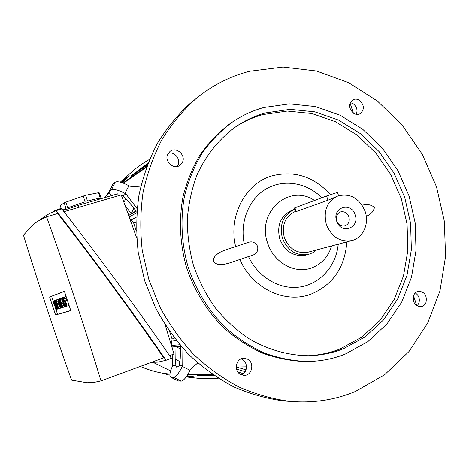 <?xml version="1.0" encoding="UTF-8"?>
<svg xmlns="http://www.w3.org/2000/svg" width="469" height="469" viewBox="0 0 469 469"><rect width="100%" height="100%" fill="white"/><g stroke="black" fill="none" stroke-linecap="round" stroke-linejoin="round"><path stroke-width="0.7" d="M355.361 391.474C334.69 400.092 312.735 403.375 289.484 401.317C272.255 398.967 255.335 394.153 238.739 386.878C222.552 378.231 207.497 367.379 193.568 354.329C180.501 340.16 169.28 324.401 159.894 307.043L148.878 279.6L142.283 250.774C140.102 231.17 140.342 211.824 142.998 192.736C147.002 174.081 153.193 156.587 161.565 140.26C171.056 124.824 182.212 111.235 195.034 99.487C211.49 85.745 229.704 76.33 249.672 71.241L283.077 67.049L316.505 71.001L348.403 82.591L377.416 101.034L402.367 125.334L422.311 154.336L436.492 186.785L444.354 221.333L445.55 256.549L439.945 290.991L427.634 323.153L408.962 351.562L384.562 374.778L355.361 391.474M291.319 401.482L283.639 400.954C266.597 398.638 249.877 393.89 233.468 386.708C217.475 378.172 202.602 367.473 188.843 354.605C175.945 340.629 164.859 325.087 155.597 307.969L144.728 280.908L138.232 252.474C136.086 233.134 136.332 214.052 138.965 195.221C142.934 176.807 149.054 159.542 157.338 143.414C166.724 128.172 177.757 114.741 190.437 103.127L196.165 98.537M356.288 114.354C357.859 110.115 356.774 106.533 353.04 103.614L350.308 102.588M417.146 305.94L418.829 303.367C420.089 298.894 418.893 295.411 415.247 292.92M241.424 374.831C247.738 372.685 248.154 362.109 242.063 359.301L241.084 358.873M177.159 166.495L177.892 165.281C181.034 159.454 174.667 151.305 168.365 153.123M182.371 162.438L179.809 165.405C173.53 170.106 163.951 161.096 167.814 154.067L170.077 151.335C176.315 146.228 186.275 155.268 182.371 162.438M247.415 359.096C254.954 362.549 252.035 376.05 243.857 375.341L240.744 374.52C233.316 371.161 235.936 357.906 243.927 358.257L247.415 359.096M413.652 295.4C414.678 292.99 416.349 291.589 418.665 291.196C424.738 291.894 427.177 295.658 425.975 302.482C424.926 304.973 423.196 306.392 420.787 306.732C414.795 305.911 412.421 302.13 413.652 295.4M353.69 113.346C348.637 108.579 348.35 104.077 352.823 99.844C354.933 98.76 357.114 98.889 359.365 100.225C364.442 105.091 364.671 109.611 360.051 113.791C357.994 114.782 355.871 114.635 353.69 113.346M147.553 163.253L147.172 163.962M139.51 169.35L139.146 170.065M131.695 175.295L131.396 177.083M123.88 182.523L123.359 183.133M124.162 182.119L123.81 183.303M136.508 217.088L130.933 220.125M140.624 187.025L129.731 186.175L128.864 185.689C122.315 182.294 117.789 181.093 115.28 182.095L112.865 184.041M121.477 195.514L123.048 195.784L125.909 193.926L125.035 193.445L128.864 185.689M125.909 193.926L137.124 208.687M123.048 195.784L127.773 200.585L136.045 210.939L131.144 213.723L133.847 208.189M131.144 213.723L125.094 205.375M123.98 202.321L125.921 198.375M127.791 212.815L129.485 215.037M111.704 195.585C109.529 193.744 108.679 192.372 109.16 191.469L111.452 189.781C113.944 188.831 118.469 190.051 125.035 193.445M124.168 182.828L124.402 183.543M171.824 341.115L176.403 340.646M172.774 355.015L172.047 354.699M182.892 348.303L182.722 365.468L182.312 366.377C179.076 373.013 176.162 376.654 173.571 377.293L170.722 377.205C169.221 376.044 169.731 372.515 172.252 366.611L172.651 365.732L172.78 354.429M197.719 362.93L190.396 369.367L189.992 370.276L182.312 366.377M172.868 346.925L172.827 350.191M180.653 346.274L180.213 358.92L179.281 365.556L176.801 367.391L175.951 365.644L172.651 365.732M175.951 365.644L175.183 359.154L175.025 346.743M182.722 365.468L179.281 365.556M180.559 349.024L175.963 346.667M180.061 361.634L175.183 359.154M178.109 380.916L181.21 381.133C183.848 380.523 186.773 376.906 189.992 370.276M133.618 222.91L136.332 222.077M172.07 339.005L174.445 338.143M236.405 364.882L236.224 367.063M246.026 369.859L236.546 367.004L236.558 364.255M236.511 369.062L245.17 371.665M237.871 372.011L243.411 373.664M197.021 374.924L198.076 375.833M177.429 157.273L177.089 156.74M187.612 374.795L187.993 374.907M130.112 219.281L133.601 222.857L136.362 231.199M169.608 331.571L172.088 339.064L171.314 345.09M118.364 195.766L117.725 193.826L78.358 205.322L63.104 210.569M63.977 211.695L121.254 194.916L136.684 237.912M165.246 325.052L173.952 354.001L169.573 355.613M61.375 209.092L60.272 205.785L64.142 202.714L85.581 195.28L99.088 192.607L101.392 198.592M55.278 210.95L55.113 210.464L61.134 208.383M52.024 212.34L55.113 210.464M53.548 211.132L53.7 211.595M98.449 192.56L100.348 198.293C98.097 198.387 93.818 199.325 87.51 201.101L85.581 195.28M83.189 195.972L85.118 201.793L67.735 207.802L65.812 201.998M64.142 202.714L66.065 208.512L62.764 210.13M56.133 210.622L61.849 208.957C100.917 259.369 137.44 309.147 171.419 358.281L166.096 360.256C131.959 311.029 95.307 261.151 56.133 210.622C49.984 212.979 44.79 215.969 40.563 219.58M151.241 362.373L158.03 362.109L166.096 360.256M100.993 380.898L163.71 357.777C130.787 310.279 95.447 262.194 57.705 213.53L46.542 216.801L37.825 221.216L33.545 224.311L23.45 235.139C38.44 283.874 54.486 332.204 71.587 380.125L87.17 382.733L94.58 382.264L100.993 380.898C84.25 325.803 66.094 271.1 46.542 216.801M49.62 296.983L64.411 291.308L70.819 310.607L55.594 314.963L49.62 296.983L64.446 291.413M65.226 306.703L64.874 306.814L61.926 297.921L62.271 297.797L65.226 306.703L65.801 306.509L65.285 304.95L66.1 304.686L65.402 302.575L65.05 302.693C63.725 301.192 63.145 299.439 63.303 297.428L64.112 297.141L64.64 298.724L66.657 298.061L65.906 298.325L66.592 300.43M65.807 306.521L66.627 306.269C66.791 304.264 66.211 302.505 64.874 300.998L66.961 300.307L67.583 300.858M68.879 304.768L68.709 305.577L66.627 306.263L68.709 305.577M70.79 310.513L57.564 314.3L55.993 309.575M55.494 308.069L54.644 305.507M53.349 301.608L51.602 296.338M57.834 309.007L57.511 309.106L54.656 300.518L54.979 300.406L57.558 306.011L55.618 300.178L55.94 300.06L58.813 308.702L58.484 308.801L55.899 303.185L57.834 309.007L58.478 308.79M58.813 308.702L59.246 308.555M55.94 300.06L56.38 299.914M54.979 300.406L55.623 300.189M61.462 307.875L62.131 307.652L60.003 302.358L61.462 307.875L61.017 308.016L58.121 299.281L59.34 298.859M59 298.964L60.794 303.238L59.334 298.847L59.669 298.73L62.588 307.523L63.039 307.371L62.529 305.829L63.55 305.489L62.858 303.414L61.949 303.713L61.433 302.159L62.342 301.854L61.65 299.767L60.636 300.125L61.656 299.785M62.588 307.523L62.137 307.664M59.669 298.73L61.931 297.932M58.449 299.163L59.903 303.537L58.783 299.046M62.271 297.797L63.233 297.481M64.64 298.724L63.825 299.011L64.529 301.116L66.961 300.307M64.112 297.141L66.129 296.478M65.285 304.95L66.129 304.668M62.529 305.829L63.55 305.501M61.474 298.085L64.417 306.955L64.874 306.802M64.417 306.955L63.045 307.383M60.636 300.125L60.12 298.565M56.884 301.432L56.374 299.908L57.681 299.439L60.571 308.151L59.246 308.561L58.742 307.037L59.733 306.72L59.053 304.674L58.174 304.961L57.669 303.431L58.543 303.138L57.863 301.092L56.884 301.432L57.869 301.11M58.742 307.037L59.727 306.708M60.571 308.151L61.017 308.004M57.681 299.439L58.121 299.292M56.174 307.846L55.406 308.104L55.905 309.604L56.649 309.37C56.778 307.471 56.221 305.794 54.979 304.34L55.834 304.059L54.662 304.451L53.994 302.441L55.166 302.054M55.406 308.104L56.151 307.863L55.483 305.852L55.16 305.958C53.929 304.516 53.372 302.839 53.495 300.934L54.234 300.67L54.738 302.183L55.166 302.042M54.738 302.183L53.994 302.441M54.234 300.67L54.662 300.529M55.594 314.963L57.564 314.3M416.824 305.741L413.529 295.746M350.079 103.121L353.386 113.146M120.287 182.16L128.834 174.579C135.172 168.617 142.06 163.552 149.505 159.396M128.834 174.579L129.157 175.535L122.274 182.746M218.249 378.243L208.852 378.747L199.384 378.395L196.224 378.078L195.907 377.123L187.049 375.687M170.616 370.891L152.958 362.303M104.487 197.689L109.341 193.023M128.74 175.934L121.33 182.447L129.157 175.535M195.907 377.123L186.779 376.091M169.907 374.174L163.951 373.412C155.855 372.099 147.97 369.765 140.295 366.406M169.854 375.03L166.864 374.678L165.833 373.623M196.224 378.078L186.193 376.924M106.791 195.321L106.985 193.955L109.013 192.038M236.546 367.004L246.506 366.822M308.496 361.464L304.774 361.54C290.534 360.948 276.44 358.14 262.493 353.128C248.846 346.878 236.118 338.63 224.299 328.388C207.48 311.779 194.5 290.944 186.639 267.793C179.903 244.29 178.689 219.779 183.045 196.546C186.914 181.397 192.671 167.369 200.322 154.459C208.922 142.394 218.906 132.065 230.273 123.464L233.146 121.547M345.219 354.101C333.037 358.943 320.233 361.406 306.802 361.482C292.509 360.884 278.363 358.07 264.364 353.034C250.669 346.755 237.883 338.471 226.023 328.183C209.133 311.492 196.095 290.563 188.198 267.301C181.427 243.692 180.207 219.07 184.575 195.731C188.456 180.518 194.236 166.431 201.91 153.469C210.546 141.357 220.565 130.98 231.967 122.35C241.887 115.55 252.51 110.608 263.836 107.518L289.479 103.872L315.309 106.545L340.107 115.216L362.76 129.321L382.311 148.104L397.958 170.669L409.068 195.989L415.176 222.974L416.015 250.458L411.483 277.243L401.699 302.142L386.984 323.962L367.895 341.614L345.219 354.101M343.449 348.748C332.298 353.151 320.591 355.473 308.326 355.707C287.667 355.449 266.884 349.458 247.872 338.038C235.614 329.496 224.587 319.225 214.796 307.23C205.903 294.409 198.809 280.544 193.515 265.642C189.37 250.376 187.295 234.946 187.295 219.34C188.497 203.909 191.704 189.189 196.91 175.183C206.02 154.969 219.685 138.208 236.517 126.231C245.604 120.17 255.306 115.726 265.612 112.888L290.129 109.341L314.851 111.845L338.606 120.099L360.321 133.577L379.069 151.557L394.077 173.172L404.735 197.437L410.586 223.303L411.372 249.643L407.004 275.303L397.601 299.134L383.478 320.005L365.175 336.853L343.449 348.748M237.085 125.85C245.234 120.838 253.835 117.086 262.886 114.588L287.28 111.053L311.873 113.521L335.499 121.711L357.102 135.09L375.751 152.947L390.683 174.421L401.271 198.539L407.086 224.241L407.854 250.417L403.498 275.924L394.124 299.609L380.06 320.35L361.839 337.094L340.224 348.918C330.369 352.805 320.051 355.062 309.276 355.684M346.843 241.893C344.885 267.342 333.008 284.73 311.223 294.057C285.463 304.147 252.316 288.664 239.899 259.468M362.156 205.252C366.946 203.863 371.055 204.578 374.479 207.404C373.488 211.589 370.75 214.55 366.26 216.273M235.626 246.583C228.139 215.693 245.486 183.227 272.184 175.805C294.415 170.27 313.843 176.543 330.457 194.617M331.677 245.914C328.259 256.76 321.564 264.094 311.598 267.928C294.901 274.318 273.703 262.605 267.682 243.147C256.144 212.111 289.338 183.033 314.506 200.474M257.669 246.436C258.249 250.763 256.748 253.618 253.16 254.995L228.913 263.173L224.475 264.276L221.087 264.569L217.61 264.205L215.294 263.297L213.501 261.192L213.694 258.39L215.031 256.232L217.634 253.817L220.559 251.976L224.821 250.159L248.84 242.209C252.568 241.16 255.511 242.567 257.669 246.436M338.331 244.15L337.24 250.499C332.838 270.414 316.645 285.685 297.323 287.309C278.029 288.957 257.692 276.376 248.488 256.572M244.232 243.733C239.706 222.001 248.846 199.313 265.73 189.177C282.608 178.994 305.061 182.165 320.263 196.241L321.851 197.736M305.929 255.066L305.724 255.118C293.746 256.953 285.111 251.613 279.805 239.096C276.587 225.483 280.556 215.91 291.724 210.382L294.749 209.262M316.733 249.883L312.87 252.674L308.467 254.403C296.431 256.244 287.749 250.874 282.408 238.281C279.172 224.587 283.165 214.96 294.38 209.397M308.174 252.158L308.004 252.199C297.082 253.917 289.197 249.062 284.349 237.631C281.412 225.202 285.052 216.479 295.259 211.472L295.452 211.402M326.342 224.475C323.112 210.851 326.975 201.336 337.932 195.931C350.361 193.011 359.436 198.199 365.158 211.49C369.461 223.713 363.07 237.935 351.897 240.55C340.154 242.373 331.636 237.015 326.342 224.475M337.932 195.931L327.983 200.228L295.581 211.783M294.344 208.025L326.582 195.978L337.487 192.407L338.577 195.708M355.133 214.843C360.075 228.198 340.746 234.834 336.642 221.028C331.73 207.491 351.164 201.16 355.133 214.843M348.889 216.866C349.927 221.321 348.596 224.346 344.903 225.941C341.139 226.627 338.401 224.962 336.695 220.952C335.669 216.578 336.947 213.571 340.517 211.929C344.352 211.132 347.142 212.779 348.889 216.866M147.272 164.977L131.343 176.121M136.778 212.733L129.268 216.936M109.435 191.188L113.24 183.561M111.452 189.781L115.28 182.095M178.671 381.08L171.085 377.269M181.21 381.133L173.571 377.293M213.94 375.429L197.32 375.376M146.428 167.245L123.822 182.939M242.174 374.485L240.673 374.485M212.527 374.461L187.823 374.45M179.803 344.762L171.437 345.506M79.009 207.292L78.358 205.322M63.825 299.011L65.906 298.325M326.582 195.978L327.983 200.228M294.913 207.779L296.226 211.748M195.034 99.487L190.437 103.127M289.484 401.317L283.639 400.954M179.498 165.604L179.809 165.405M109.16 191.469L112.965 183.848M178.302 381.01L170.722 377.205M148.081 162.878L147.53 163.271M214.673 375.921L207.831 375.886M147.841 163.493L139.486 169.368M214.655 375.909L198.047 375.833M147.588 164.138L131.672 175.312M213.243 374.954L187.958 374.907M146.738 166.395L124.138 182.136M136.93 210.821L128.74 215.459M181.069 346.239L171.889 347.007M163.951 373.412L169.913 374.08M186.85 375.986L191.51 376.507M243.517 358.269L243.927 358.257M231.967 122.35L230.273 123.464M306.802 361.482L304.774 361.54M308.467 254.403L305.724 255.118M294.339 208.013L295.605 211.859M351.897 240.55L308.004 252.199"/></g></svg>
